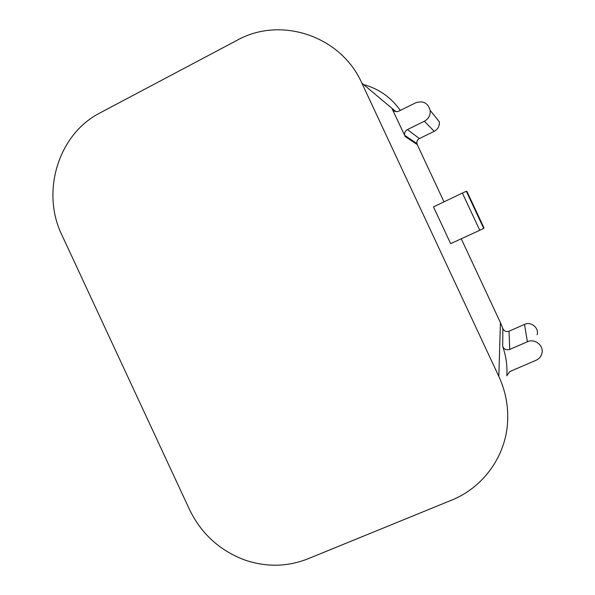 <?xml version="1.0" encoding="UTF-8"?>
<svg xmlns="http://www.w3.org/2000/svg" width="595" height="595" viewBox="0 0 595 595"><rect width="100%" height="100%" fill="white"/><g stroke="black" fill="none" stroke-linecap="round" stroke-linejoin="round"><path stroke-width="0.89" d="M498.833 376.419L361.857 83.107C340.928 35.737 280.55 15.834 237.011 40.319L100.109 112.864C58.258 134.076 40.795 191.858 61.887 235.003L189.5 509.521C201.058 533.351 219.131 550.055 243.712 559.612C265.422 567.31 286.753 567.08 307.704 558.913L451.501 500.194C481.853 488.064 504.166 458.723 507.304 425.693C508.933 408.676 506.107 392.254 498.833 376.419L500.425 322.639L461.251 238.781M392.105 108.84L404.615 135.273C404.28 132.752 405.225 130.848 407.441 129.569L424.354 121.261C428.593 118.874 430.535 115.259 430.178 110.425C427.991 102.957 423.171 100.406 415.727 102.779L398.836 111.161C395.928 112.262 393.682 111.488 392.105 108.84L395.34 111.533M462.367 193.07L433.465 206.882L450.646 243.653L479.756 230.28L462.367 193.07L466.339 191.278L483.69 228.406L479.756 230.28M537.129 334.777C539.256 327.919 531.03 321.188 524.485 324.416L509.022 331.199L509.737 349.436C506.509 350.418 504.166 349.414 502.693 346.416C506.048 355.981 507.431 365.769 506.836 375.78M509.737 349.436L527.393 341.753C534.875 338.109 544.276 345.807 541.844 353.623C540.952 356.703 539.018 358.926 536.05 360.287L509.841 371.563L506.851 375.594M466.421 191.255L483.765 228.361L484.04 228.004L466.941 191.404L466.339 191.278M361.857 83.107L395.906 111.644M400.309 110.432C391.079 97.372 378.851 88.759 363.627 84.594M443.996 201.846L417.236 144.57L404.994 136.426M502.693 346.416L502.857 328.566L500.425 322.639M524.515 324.401L527.393 341.753M407.441 129.569L419.393 138.568L434.246 131.317L424.354 121.261M434.268 131.302L434.246 131.317C437.965 129.234 439.668 126.073 439.363 121.849L439.251 124.853M417.259 144.607L416.909 143.559C416.612 141.342 417.445 139.684 419.393 138.568L419.43 138.546M509.022 331.199C506.196 332.07 504.144 331.192 502.857 328.566M430.178 110.425L439.363 121.849M416.939 141.64L416.909 143.559L404.615 135.273"/></g></svg>
